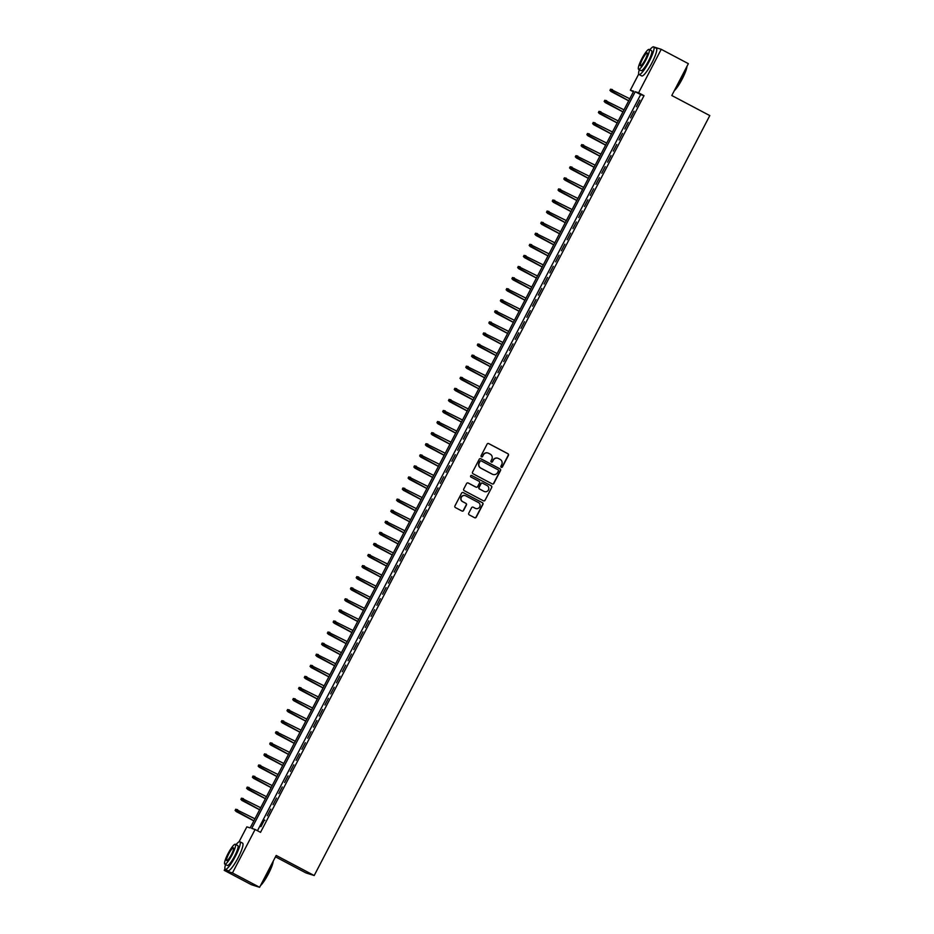 <?xml version="1.0" encoding="UTF-8"?>
<svg xmlns="http://www.w3.org/2000/svg" width="934" height="934" viewBox="0 0 934 934"><rect width="100%" height="100%" fill="white"/><g stroke="black" fill="none" stroke-linecap="round" stroke-linejoin="round"><path stroke-width="1.4" d="M501.278 467.304A0.864 0.841 107.6 0 0 502.41 466.93L508.435 455.383A1.226 1.203 107.6 0 0 507.933 453.726L488.739 443.592A1.226 1.203 107.6 0 0 487.116 444.117L481.103 455.664A0.864 0.841 107.6 0 0 481.582 456.878A0.864 0.841 107.6 0 0 482.586 456.457L483.368 454.963A3.923 3.853 107.6 0 1 488.587 453.282L490.187 454.122A3.923 3.853 107.6 0 1 491.786 459.411L491.015 460.906A0.864 0.841 107.6 0 0 491.494 462.12A0.864 0.841 107.6 0 0 492.498 461.688L493.28 460.193A3.923 3.853 107.6 0 1 498.499 458.524L500.099 459.365A3.923 3.853 107.6 0 1 501.698 464.642L500.928 466.148A0.864 0.841 107.6 0 0 501.278 467.304M501.301 467.315A0.864 0.841 107.6 0 0 502.188 466.86L508.201 455.302A1.226 1.203 107.6 0 0 507.711 453.655L488.517 443.522A1.226 1.203 107.6 0 0 488.435 443.475M481.477 456.831A0.864 0.841 107.6 0 0 482.364 456.387L483.368 454.963M491.389 462.073A0.864 0.841 107.6 0 0 492.276 461.618L493.28 460.193M468.74 513.221A1.226 1.203 107.6 0 0 469.23 514.879L474.612 517.716A1.226 1.203 107.6 0 0 476.247 517.191L482.925 504.36A1.226 1.203 107.6 0 0 482.434 502.714L463.241 492.58A1.226 1.203 107.6 0 0 461.618 493.094L454.928 505.924A1.226 1.203 107.6 0 0 455.43 507.582L461.933 511.015A1.226 1.203 107.6 0 0 463.568 510.489L466.428 505.002A1.226 1.203 107.6 0 0 465.926 503.356L462.704 501.651A3.281 3.222 107.6 0 1 465.202 495.615A3.281 3.222 107.6 0 1 465.727 495.826L478.36 502.504A3.281 3.222 107.6 0 1 475.85 508.54A3.281 3.222 107.6 0 1 475.336 508.318L473.223 507.209A1.226 1.203 107.6 0 0 471.588 507.734L468.74 513.221M653.8 46.969L661.225 49.315L688.37 63.664L671.791 95.513L709.793 115.594L314.198 875.532L276.195 855.451L259.605 887.3L232.461 872.951L224.207 870.336L224.954 868.912M661.225 49.315L638.587 92.793L635.237 91.73L251.748 828.411L255.099 829.474L232.461 872.951M255.099 829.474L260.528 832.346L644.016 95.665L638.587 92.793M492.218 483.905A1.226 1.203 107.6 0 0 493.853 483.38L500.531 470.549A1.226 1.203 107.6 0 0 500.029 468.891L480.847 458.757A1.226 1.203 107.6 0 0 479.212 459.283L472.534 472.114A1.226 1.203 107.6 0 0 473.036 473.76L492.218 483.905M491.728 487.455L485.05 500.285A1.226 1.203 107.6 0 1 483.415 500.811L464.233 490.677A1.226 1.203 107.6 0 1 463.731 489.019L466.591 483.532A1.226 1.203 107.6 0 1 468.226 483.006L476.001 487.116A1.226 1.203 107.6 0 0 477.636 486.591L479.539 482.948A1.226 1.203 107.6 0 0 479.037 481.302L470.934 477.017A0.864 0.841 107.6 0 1 471.588 475.441A0.864 0.841 107.6 0 1 471.728 475.499L491.226 485.808A1.226 1.203 107.6 0 1 491.728 487.455L485.05 500.285M636.346 106.78L639.802 100.136L636.346 106.78M630.578 117.859L634.034 111.216L630.578 117.859M624.811 128.939L628.267 122.296L624.811 128.939M619.044 140.018L622.499 133.375L619.044 140.018M613.276 151.098L616.744 144.455L613.276 151.098M607.509 162.177L610.976 155.523L607.509 162.177M601.741 173.257L605.209 166.602L601.741 173.257M595.974 184.325L599.441 177.682L595.974 184.325M590.206 195.404L593.674 188.761L590.206 195.404M584.439 206.484L587.906 199.841L584.439 206.484M578.671 217.564L582.139 210.921L578.671 217.564M572.916 228.643L576.371 222L572.916 228.643M567.148 239.723L570.604 233.068L567.148 239.723M561.381 250.802L564.837 244.148L561.381 250.802M555.613 261.87L559.069 255.227L555.613 261.87M549.846 272.95L553.302 266.307L549.846 272.95M544.078 284.029L547.534 277.386L544.078 284.029M538.311 295.109L541.767 288.466L538.311 295.109M532.543 306.189L535.999 299.534L532.543 306.189M526.776 317.268L530.232 310.613L526.776 317.268M521.009 328.348L524.464 321.693L521.009 328.348M515.241 339.416L518.709 332.773L515.241 339.416M509.474 350.495L512.941 343.852L509.474 350.495M503.706 361.575L507.174 354.932L503.706 361.575M497.939 372.654L501.406 366.011L497.939 372.654M492.171 383.734L495.639 377.079L492.171 383.734M486.404 394.813L489.871 388.159L486.404 394.813M480.636 405.881L484.104 399.238L480.636 405.881M474.881 416.961L478.336 410.318L474.881 416.961M469.113 428.041L472.569 421.397L469.113 428.041M463.346 439.12L466.802 432.477L463.346 439.12M457.578 450.2L461.034 443.557L457.578 450.2M451.811 461.279L455.267 454.624L451.811 461.279M446.043 472.359L449.499 465.704L446.043 472.359M440.276 483.427L443.732 476.784L440.276 483.427M434.508 494.506L437.964 487.863L434.508 494.506M428.741 505.586L432.197 498.943L428.741 505.586M422.974 516.665L426.429 510.022L422.974 516.665M417.206 527.745L420.662 521.102L417.206 527.745M411.439 538.825L414.906 532.17L411.439 538.825M405.671 549.904L409.139 543.249L405.671 549.904M399.904 560.972L403.371 554.329L399.904 560.972M394.136 572.052L397.604 565.409L394.136 572.052M388.369 583.131L391.836 576.488L388.369 583.131M382.601 594.211L386.069 587.568L382.601 594.211M376.846 605.29L380.301 598.647L376.846 605.29M371.078 616.37L374.534 609.715L371.078 616.37M365.311 627.45L368.767 620.795L365.311 627.45M359.543 638.517L362.999 631.874L359.543 638.517M353.776 649.597L357.232 642.954L353.776 649.597M348.008 660.677L351.464 654.034L348.008 660.677M342.241 671.756L345.697 665.113L342.241 671.756M336.474 682.836L339.929 676.193L336.474 682.836M330.706 693.915L334.162 687.261L330.706 693.915M324.939 704.995L328.394 698.34L324.939 704.995M319.171 716.063L322.627 709.42L319.171 716.063M313.404 727.142L316.871 720.499L313.404 727.142M307.636 738.222L311.104 731.579L307.636 738.222M301.869 749.301L305.336 742.658L301.869 749.301M296.101 760.381L299.569 753.726L296.101 760.381M290.334 771.461L293.801 764.806L290.334 771.461M284.566 782.529L288.034 775.885L284.566 782.529M278.811 793.608L282.266 786.965L278.811 793.608M273.043 804.688L276.499 798.045L273.043 804.688M267.276 815.767L270.732 809.124L267.276 815.767M644.016 95.665L640.666 94.603L257.469 830.723M264.404 820.017L260.948 826.672L264.404 820.017L264.917 820.297M275.472 856.817L305.932 872.916L314.198 875.532M259.605 887.3L251.351 884.685L224.207 870.336M239.069 841.779L246.845 826.859L250.184 827.921L633.684 91.24L630.333 90.178L638.716 74.066M633.392 91.801L630.333 90.178M640.666 94.603L635.237 91.73M497.764 458.22A3.923 3.853 107.6 0 0 493.059 460.123M487.852 452.99A3.923 3.853 107.6 0 0 483.147 454.893M492.311 483.94A1.226 1.203 107.6 0 0 493.631 483.31L500.309 470.479A1.226 1.203 107.6 0 0 499.807 468.821L480.625 458.687A1.226 1.203 107.6 0 0 480.543 458.641M498.417 470.958A0.864 0.841 107.6 0 0 498.067 469.802L481.232 460.894A0.864 0.841 107.6 0 0 480.088 461.268L479.27 462.844A3.923 3.853 107.6 0 0 480.87 468.121L492.37 474.203A3.923 3.853 107.6 0 0 497.6 472.534L498.417 470.958M480.975 460.812A0.864 0.841 107.6 0 0 479.866 461.198L480.088 461.268M492.895 474.437A3.923 3.853 107.6 0 1 492.148 474.133L480.636 468.051A3.923 3.853 107.6 0 1 479.037 462.774L479.866 461.198M483.508 500.846A1.226 1.203 107.6 0 0 484.828 500.215M475.78 487.046L476.001 487.116A1.226 1.203 107.6 0 1 475.78 487.046L468.004 482.936A1.226 1.203 107.6 0 0 467.911 482.89M471.728 475.499L471.507 475.429A0.864 0.841 107.6 0 0 471.472 475.418L491.226 485.808M484.081 491.389A3.281 3.222 107.6 0 0 488.564 489.72A3.281 3.222 107.6 0 0 487.104 485.563L482.656 483.217A1.226 1.203 107.6 0 0 481.022 483.742L479.13 487.385A1.226 1.203 107.6 0 0 479.632 489.031L483.859 491.319A3.281 3.222 107.6 0 0 484.489 491.564M482.353 483.1A1.226 1.203 107.6 0 0 480.8 483.672L481.022 483.742M483.859 491.319L479.411 488.961A1.226 1.203 107.6 0 1 478.909 487.314L480.8 483.672M491.506 487.385A1.226 1.203 107.6 0 0 491.004 485.738M475.745 508.505A3.281 3.222 107.6 0 1 475.102 508.248L473.001 507.139A1.226 1.203 107.6 0 0 472.919 507.092M465.097 495.58A3.281 3.222 107.6 0 0 461.022 497.425A3.281 3.222 107.6 0 0 462.482 501.581L462.704 501.651M462.015 511.061A1.226 1.203 107.6 0 0 463.346 510.419L466.206 504.932A1.226 1.203 107.6 0 0 465.704 503.274L462.482 501.581M474.706 517.763A1.226 1.203 107.6 0 0 476.025 517.121L482.703 504.29A1.226 1.203 107.6 0 0 482.201 502.644L463.019 492.51A1.226 1.203 107.6 0 0 462.937 492.463M610.486 89.209L610.135 90.388L610.486 89.209L612.447 89.606L610.999 91.474L628.687 100.825M610.135 90.388L628.722 100.755M610.708 89.279L629.761 98.759M610.999 91.474L609.914 90.318M686.98 66.326A15.248 2.814 117.9 0 1 682.182 79.051A15.248 2.814 117.9 0 1 674.243 90.785M674.593 90.131A15.621 2.884 -62.1 0 0 681.925 78.9A15.621 2.884 -62.1 0 0 686.7 66.863M639.323 69.7A15.621 2.884 -62.1 0 0 639.043 74.498A15.621 2.884 -62.1 0 0 649.13 61.574A15.621 2.884 -62.1 0 0 653.637 46.875A15.621 2.884 -62.1 0 0 649.831 49.806M639.043 74.498L641.751 75.934A15.621 2.884 -62.1 0 0 651.85 63.01A15.621 2.884 -62.1 0 0 656.357 48.311L653.637 46.875M649.095 49.42L651.593 50.74A11.243 2.078 117.9 0 1 648.348 61.329A11.243 2.078 117.9 0 1 641.086 70.634L638.587 69.314A11.243 2.078 -62.1 0 0 645.849 60.009A11.243 2.078 -62.1 0 0 649.095 49.42A11.243 2.078 -62.1 0 0 641.833 58.737A11.243 2.078 -62.1 0 0 638.587 69.314M642.545 58.959A7.25 1.343 -62.1 0 0 640.455 65.777A7.25 1.343 -62.1 0 0 645.137 59.776A7.25 1.343 -62.1 0 0 647.227 52.958A7.25 1.343 -62.1 0 0 642.545 58.959M273.218 861.16A15.248 2.814 117.9 0 1 268.42 873.885A15.248 2.814 117.9 0 1 260.481 885.619M260.831 884.965A15.621 2.884 -62.1 0 0 268.151 873.734A15.621 2.884 -62.1 0 0 272.938 861.708M225.549 864.534A15.621 2.884 -62.1 0 0 225.281 869.332A15.621 2.884 -62.1 0 0 235.368 856.408A15.621 2.884 -62.1 0 0 239.875 841.709A15.621 2.884 -62.1 0 0 236.057 844.651M225.281 869.332L227.989 870.768A15.621 2.884 -62.1 0 0 238.077 857.844A15.621 2.884 -62.1 0 0 242.583 843.145L239.875 841.709M235.333 844.266L237.831 845.585A11.243 2.078 117.9 0 1 234.586 856.163A11.243 2.078 117.9 0 1 227.324 865.468L224.825 864.148A11.243 2.078 -62.1 0 0 232.087 854.844A11.243 2.078 -62.1 0 0 235.333 844.266A11.243 2.078 -62.1 0 0 228.071 853.571A11.243 2.078 -62.1 0 0 224.825 864.148M228.783 853.793A7.25 1.343 -62.1 0 0 226.693 860.611A7.25 1.343 -62.1 0 0 231.375 854.61A7.25 1.343 -62.1 0 0 233.465 847.792A7.25 1.343 -62.1 0 0 228.783 853.793M604.718 100.288L604.368 101.456L604.718 100.288L606.68 100.685L605.232 102.553L622.92 111.893M604.368 101.456L622.955 111.835M604.94 100.358L623.994 109.838M605.232 102.553L604.146 101.386M598.951 111.356L598.601 112.535L598.951 111.356L600.912 111.765L599.465 113.633L617.152 122.973M598.601 112.535L617.187 122.914M599.173 111.426L618.226 120.918M599.465 113.633L598.379 112.465M593.183 122.436L592.833 123.615L593.183 122.436L595.145 122.844L593.709 124.712L611.396 134.052M592.833 123.615L611.431 133.982M593.417 122.506L612.459 131.998M593.709 124.712L592.611 123.545M587.416 133.515L587.066 134.694L587.416 133.515L589.377 133.924L587.941 135.78L605.629 145.132M587.066 134.694L605.664 145.062M587.649 133.585L606.691 143.077M587.941 135.78L586.844 134.624M581.66 144.595L581.298 145.774L581.66 144.595L583.61 144.992L582.174 146.86L599.861 156.212M581.298 145.774L599.897 156.141M581.882 144.665L600.936 154.145M582.174 146.86L581.076 145.704M575.893 155.674L575.531 156.854L575.893 155.674L577.842 156.071L576.406 157.939L594.094 167.291M575.531 156.854L594.129 167.221M576.115 155.745L595.168 165.225M576.406 157.939L575.309 156.784M570.125 166.754L569.763 167.933L570.125 166.754L572.075 167.151L570.639 169.019L588.327 178.371M569.763 167.933L588.362 178.301M570.347 166.824L589.401 176.304M570.639 169.019L569.542 167.863M564.358 177.834L563.996 179.001L564.358 177.834L566.308 178.231L564.872 180.099L582.559 189.439M563.996 179.001L582.594 189.38M564.58 177.904L583.633 187.384M564.872 180.099L563.774 178.931M558.59 188.901L558.228 190.081L558.59 188.901L560.54 189.31L559.104 191.178L576.792 200.518M558.228 190.081L576.827 200.46M558.812 188.972L577.866 198.463M559.104 191.178L558.007 190.011M552.823 199.981L552.473 201.16L552.823 199.981L554.773 200.39L553.337 202.258L571.024 211.598M552.473 201.16L571.059 211.528M553.045 200.051L572.098 209.543M553.337 202.258L552.239 201.09M547.055 211.061L546.705 212.24L547.055 211.061L549.005 211.469L547.569 213.326L565.257 222.677M546.705 212.24L565.292 222.607M547.277 211.131L566.331 220.611M547.569 213.326L546.472 212.17M541.288 222.14L540.938 223.319L541.288 222.14L543.238 222.537L541.802 224.405L559.489 233.757M540.938 223.319L559.524 233.687M541.51 222.21L560.563 231.69M541.802 224.405L540.716 223.249M535.521 233.22L535.17 234.399L535.521 233.22L537.47 233.617L536.034 235.485L553.722 244.836M535.17 234.399L553.757 244.766M535.742 233.29L554.796 242.77M536.034 235.485L534.948 234.329M529.753 244.299L529.403 245.479L529.753 244.299L531.703 244.696L530.267 246.564L547.954 255.916M529.403 245.479L547.989 255.846M529.975 244.369L549.029 253.85M530.267 246.564L529.181 245.408M523.986 255.379L523.635 256.546L523.986 255.379L525.947 255.776L524.499 257.644L542.187 266.984M523.635 256.546L542.222 266.926M524.207 255.449L543.261 264.929M524.499 257.644L523.414 256.476M518.218 266.447L517.868 267.626L518.218 266.447L520.18 266.855L518.732 268.723L536.42 278.063M517.868 267.626L536.455 278.005M518.44 266.517L537.494 276.009M518.732 268.723L517.646 267.556M512.451 277.526L512.101 278.706L512.451 277.526L514.412 277.935L512.964 279.803L530.652 289.143M512.101 278.706L530.687 289.073M512.673 277.596L531.726 287.088M512.964 279.803L511.879 278.636M506.683 288.606L506.333 289.785L506.683 288.606L508.645 289.003L507.197 290.871L524.885 300.223M506.333 289.785L524.92 300.153M506.905 288.676L525.959 298.156M507.197 290.871L506.111 289.715M500.916 299.686L500.566 300.865L500.916 299.686L502.877 300.083L501.43 301.951L519.117 311.302M500.566 300.865L519.152 311.232M501.138 299.756L520.191 309.236M501.43 301.951L500.344 300.795M495.148 310.765L494.798 311.944L495.148 310.765L497.11 311.162L495.674 313.03L513.361 322.382M494.798 311.944L513.396 322.312M495.382 310.835L514.424 320.315M495.674 313.03L494.576 311.874M489.381 321.845L489.031 323.024L489.381 321.845L491.342 322.242L489.906 324.11L507.594 333.461M489.031 323.024L507.629 333.391M489.614 321.915L508.656 331.395M489.906 324.11L488.809 322.954M483.625 332.913L483.263 334.092L483.625 332.913L485.575 333.321L484.139 335.189L501.827 344.529M483.263 334.092L501.862 344.471M483.847 332.994L502.901 342.474M484.139 335.189L483.041 334.022M477.858 343.992L477.496 345.171L477.858 343.992L479.807 344.401L478.371 346.269L496.059 355.609M477.496 345.171L496.094 355.55M478.08 344.062L497.133 353.554M478.371 346.269L477.274 345.101M472.09 355.072L471.728 356.251L472.09 355.072L474.04 355.48L472.604 357.337L490.292 366.688M471.728 356.251L490.327 366.618M472.312 355.142L491.366 364.634M472.604 357.337L471.507 356.181M466.323 366.151L465.961 367.331L466.323 366.151L468.273 366.548L466.837 368.416L484.524 377.768M465.961 367.331L484.559 377.698M466.545 366.221L485.598 375.702M466.837 368.416L465.739 367.26M460.555 377.231L460.193 378.41L460.555 377.231L462.505 377.628L461.069 379.496L478.757 388.848M460.193 378.41L478.792 388.777M460.777 377.301L479.831 386.781M461.069 379.496L459.972 378.34M454.788 388.311L454.438 389.49L454.788 388.311L456.738 388.707L455.302 390.575L472.989 399.927M454.438 389.49L473.024 399.857M455.01 388.381L474.063 397.861M455.302 390.575L454.204 389.42M449.021 399.39L448.67 400.569L449.021 399.39L450.97 399.787L449.534 401.655L467.222 411.007M448.67 400.569L467.257 410.937M449.242 399.46L468.296 408.94M449.534 401.655L448.437 400.488M443.253 410.458L442.903 411.637L443.253 410.458L445.203 410.867L443.767 412.735L461.454 422.075M442.903 411.637L461.489 422.016M443.475 410.54L462.528 420.02M443.767 412.735L442.681 411.567M437.486 421.538L437.135 422.717L437.486 421.538L439.435 421.946L437.999 423.814L455.687 433.154M437.135 422.717L455.722 433.084M437.707 421.608L456.761 431.099M437.999 423.814L436.914 422.647M431.718 432.617L431.368 433.796L431.718 432.617L433.668 433.026L432.232 434.882L449.919 444.234M431.368 433.796L449.954 444.164M431.94 432.687L450.994 442.179M432.232 434.882L431.146 433.726M425.951 443.697L425.6 444.876L425.951 443.697L427.912 444.094L426.464 445.962L444.152 455.313M425.6 444.876L444.187 455.243M426.173 443.767L445.226 453.247M426.464 445.962L425.379 444.806M420.183 454.776L419.833 455.955L420.183 454.776L422.145 455.173L420.697 457.041L438.385 466.393M419.833 455.955L438.42 466.323M420.405 454.846L439.459 464.326M420.697 457.041L419.611 455.885M414.416 465.856L414.066 467.035L414.416 465.856L416.377 466.253L414.929 468.121L432.617 477.472M414.066 467.035L432.652 477.402M414.638 465.926L433.691 475.406M414.929 468.121L413.844 466.965M408.648 476.935L408.298 478.115L408.648 476.935L410.61 477.332L409.162 479.2L426.85 488.54M408.298 478.115L426.885 488.482M408.87 477.005L427.924 486.486M409.162 479.2L408.076 478.033M402.881 488.003L402.531 489.183L402.881 488.003L404.842 488.412L403.395 490.28L421.082 499.62M402.531 489.183L421.117 499.562M403.103 488.073L422.156 497.565M403.395 490.28L402.309 489.112M397.113 499.083L396.763 500.262L397.113 499.083L399.075 499.492L397.627 501.36L415.326 510.7M396.763 500.262L415.361 510.629M397.347 499.153L416.389 508.645M397.627 501.36L396.541 500.192M391.346 510.162L390.996 511.342L391.346 510.162L393.307 510.571L391.871 512.427L409.559 521.779M390.996 511.342L409.594 521.709M391.579 510.233L410.621 519.724M391.871 512.427L390.774 511.272M385.59 521.242L385.228 522.421L385.59 521.242L387.54 521.639L386.104 523.507L403.792 532.859M385.228 522.421L403.827 532.789M385.812 521.312L404.866 530.792M386.104 523.507L385.006 522.351M379.823 532.322L379.461 533.501L379.823 532.322L381.772 532.719L380.336 534.587L398.024 543.938M379.461 533.501L398.059 543.868M380.045 532.392L399.098 541.872M380.336 534.587L379.239 533.431M374.055 543.401L373.693 544.58L374.055 543.401L376.005 543.798L374.569 545.666L392.257 555.018M373.693 544.58L392.292 554.948M374.277 543.471L393.331 552.951M374.569 545.666L373.472 544.51M368.288 554.481L367.926 555.648L368.288 554.481L370.238 554.878L368.802 556.746L386.489 566.086M367.926 555.648L386.524 566.027M368.51 554.551L387.563 564.031M368.802 556.746L367.704 555.578M362.52 565.549L362.159 566.728L362.52 565.549L364.47 565.957L363.034 567.825L380.722 577.165M362.159 566.728L380.757 577.107M362.742 565.619L381.796 575.111M363.034 567.825L361.937 566.658M356.753 576.628L356.403 577.807L356.753 576.628L358.703 577.037L357.267 578.905L374.954 588.245M356.403 577.807L374.989 588.175M356.975 576.698L376.028 586.19M357.267 578.905L356.169 577.737M350.986 587.708L350.635 588.887L350.986 587.708L352.935 588.116L351.499 589.973L369.187 599.324M350.635 588.887L369.222 599.254M351.207 587.778L370.261 597.27M351.499 589.973L350.402 588.817M345.218 598.787L344.868 599.967L345.218 598.787L347.168 599.184L345.732 601.052L363.419 610.404M344.868 599.967L363.454 610.334M345.44 598.857L364.493 608.338M345.732 601.052L344.646 599.897M339.451 609.867L339.1 611.046L339.451 609.867L341.4 610.264L339.964 612.132L357.652 621.484M339.1 611.046L357.687 621.414M339.672 609.937L358.726 619.417M339.964 612.132L338.879 610.976M333.683 620.947L333.333 622.126L333.683 620.947L335.633 621.344L334.197 623.211L351.884 632.563M333.333 622.126L351.92 632.493M333.905 621.017L352.959 630.497M334.197 623.211L333.111 622.056M327.916 632.026L327.565 633.194L327.916 632.026L329.877 632.423L328.429 634.291L346.117 643.631M327.565 633.194L346.152 643.573M328.138 632.096L347.191 641.576M328.429 634.291L327.344 633.124M322.148 643.094L321.798 644.273L322.148 643.094L324.11 643.503L322.662 645.371L340.35 654.711M321.798 644.273L340.385 654.652M322.37 643.164L341.424 652.656M322.662 645.371L321.576 644.203M316.381 654.174L316.031 655.353L316.381 654.174L318.342 654.582L316.895 656.45L334.582 665.79M316.031 655.353L334.617 665.72M316.603 654.244L335.656 663.735M316.895 656.45L315.809 655.283M310.613 665.253L310.263 666.432L310.613 665.253L312.575 665.65L311.127 667.518L328.815 676.87M310.263 666.432L328.85 676.8M310.835 665.323L329.889 674.803M311.127 667.518L310.041 666.362M304.846 676.333L304.496 677.512L304.846 676.333L306.807 676.73L305.36 678.598L323.047 687.949M304.496 677.512L323.082 687.879M305.068 676.403L324.121 685.883M305.36 678.598L304.274 677.442M299.078 687.412L298.728 688.591L299.078 687.412L301.04 687.809L299.592 689.677L317.291 699.029M298.728 688.591L317.315 698.959M299.3 687.482L318.354 696.962M299.592 689.677L298.506 688.521M293.311 698.492L292.961 699.671L293.311 698.492L295.272 698.889L293.836 700.757L311.524 710.109M292.961 699.671L311.559 710.038M293.545 698.562L312.586 708.042M293.836 700.757L292.739 699.601M287.544 709.56L287.193 710.739L287.544 709.56L289.505 709.968L288.069 711.836L305.757 721.176M287.193 710.739L305.792 721.118M287.777 709.642L306.831 719.122M288.069 711.836L286.971 710.669M281.788 720.639L281.426 721.819L281.788 720.639L283.738 721.048L282.302 722.916L299.989 732.256M281.426 721.819L300.024 732.198M282.01 720.709L301.063 730.201M282.302 722.916L281.204 721.749M276.02 731.719L275.658 732.898L276.02 731.719L277.97 732.128L276.534 733.996L294.222 743.336M275.658 732.898L294.257 743.266M276.242 731.789L295.296 741.281M276.534 733.996L275.437 732.828M270.253 742.799L269.891 743.978L270.253 742.799L272.203 743.195L270.767 745.063L288.454 754.415M269.891 743.978L288.489 754.345M270.475 742.869L289.528 752.349M270.767 745.063L269.669 743.908M264.485 753.878L264.124 755.057L264.485 753.878L266.435 754.275L264.999 756.143L282.687 765.495M264.124 755.057L282.722 765.425M264.707 753.948L283.761 763.428M264.999 756.143L263.902 754.987M258.718 764.958L258.368 766.137L258.718 764.958L260.668 765.355L259.232 767.223L276.919 776.574M258.368 766.137L276.954 776.504M258.94 765.028L277.993 774.508M259.232 767.223L258.134 766.067M252.951 776.037L252.6 777.216L252.951 776.037L254.9 776.434L253.464 778.302L271.152 787.654M252.6 777.216L271.187 787.584M253.172 776.107L272.226 785.587M253.464 778.302L252.367 777.135M247.183 787.105L246.833 788.284L247.183 787.105L249.133 787.514L247.697 789.382L265.384 798.722M246.833 788.284L265.419 798.663M247.405 787.187L266.459 796.667M247.697 789.382L246.611 788.214M241.416 798.185L241.065 799.364L241.416 798.185L243.365 798.593L241.929 800.461L259.617 809.801M241.065 799.364L259.652 809.743M241.637 798.255L260.691 807.747M241.929 800.461L240.844 799.294M235.648 809.264L235.298 810.443L235.648 809.264L237.598 809.673L236.162 811.529L253.85 820.881M235.298 810.443L253.885 820.811M235.87 809.334L254.924 818.826M236.162 811.529L235.076 810.373"/></g></svg>
